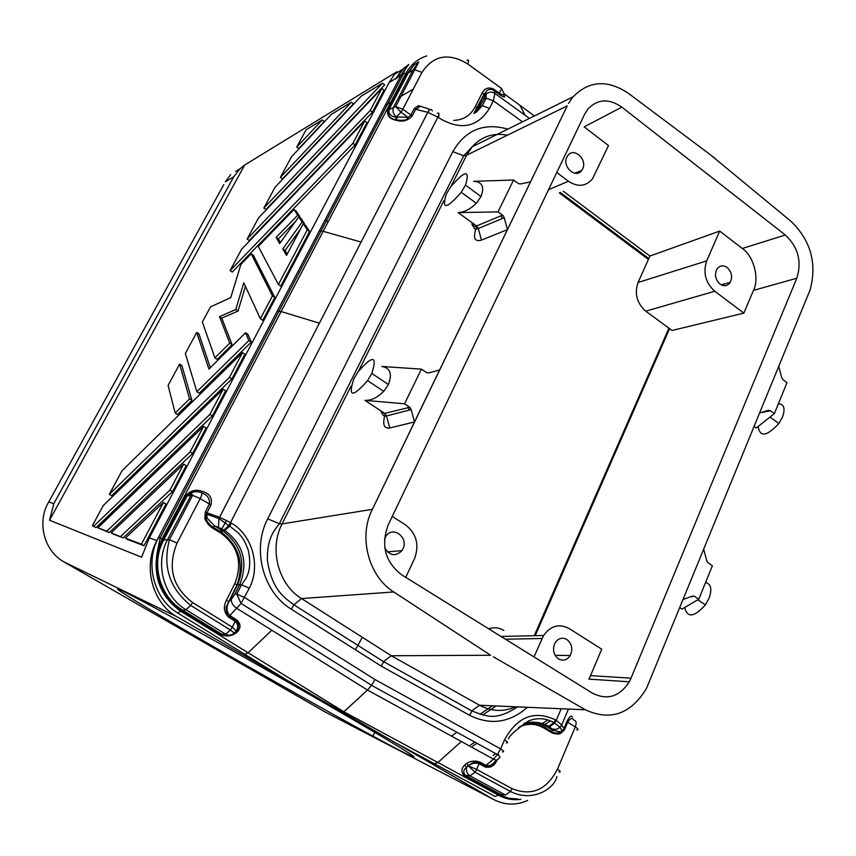 <?xml version="1.0" encoding="UTF-8"?>
<svg xmlns="http://www.w3.org/2000/svg" width="856" height="856" viewBox="0 0 856 856"><rect width="100%" height="100%" fill="white"/><g stroke="black" fill="none" stroke-linecap="round" stroke-linejoin="round"><path stroke-width="1.28" d="M519.218 727.119C527.649 723.127 535.888 723.438 543.913 728.039L544.341 727.279M495.11 761.369C492.639 764.954 489.621 766.302 486.069 765.403L485.02 766.944L479.05 763.691C475.198 762.568 471.613 763.295 468.286 765.863C472.726 762.033 476.46 761.027 479.51 762.835L480.098 762.15C475.508 760.428 471.1 760.802 466.862 763.274L468.286 765.863L466.574 767.244C463.278 769.833 462.882 772.54 465.397 775.343L464.487 775.75C460.977 772.412 461.02 768.848 464.637 765.071L466.862 763.274M497.186 759.882C494.468 765.949 490.413 768.303 485.02 766.944M493.602 763.113C490.103 766.163 487.396 767.147 485.48 766.088L479.51 762.835L476.567 769.373L512.006 788.622C531.458 796.497 546.61 790.045 557.438 769.244C560.52 771.192 561.033 772.144 558.968 772.101M568.459 709.057L561.697 724.968L564.511 729.74L560.53 733.581L558.444 734.084L553.479 733.464L550.825 732.212L551.253 731.452M572.364 717.146C571.412 714.878 569.582 716.354 566.875 721.587L563.708 729.066L560.434 732.34C556.421 733.485 553.383 733.164 551.296 731.377L552.848 730.307L560.584 731.891L560.53 733.581M518.073 799.044L508.646 798.199L500.846 795.352L499.594 794.7L500.707 794.411L465.397 775.343L469.998 775.857C467.109 773.985 465.964 771.117 466.574 767.244L464.637 765.071M520.887 799.269C513.258 800.424 505.896 799.13 498.802 795.385L437.908 762.525L461.32 741.499L367.492 690.054L343.063 712.502L176.892 616.748L63.9 561.889L324.82 711.817L493.12 799.226L343.063 712.502M502.472 751.921C504.452 751.921 503.831 750.905 500.61 748.882L504.537 739.852C517.324 716.622 534.294 709.966 555.458 719.896L556.24 720.378L554.667 723.17L560.124 727.3L562.039 731.163L560.584 731.891M560.124 727.3L556.4 729.344L552.216 729.055L552.848 730.307L545.935 726.134L544.395 727.204C538.884 723.919 533.042 722.678 526.879 723.481M554.602 723.256L549.466 726.765L552.216 729.055M493.12 799.226C504.462 805.261 515.965 805.657 527.628 800.413M464.487 775.75L499.594 794.7L495.153 796.487L393.15 741.542M480.098 762.15L486.069 765.403L493.463 759.122L461.32 741.499M237.112 594.257L244.623 597.542L374.928 679.514L500.61 748.882L497.475 754.585L371.558 685.324L367.492 690.054L236.887 608.391C233.067 605.748 231.184 602.752 231.248 599.414L235.047 593.957L236.812 594.182L241.039 603.416L229.173 616.299C227.6 616.63 226.54 613.645 225.995 607.353L237.048 584.787C244.292 563.312 239.07 545.786 221.372 532.207L220.837 533.106C238.236 546.117 242.869 563.013 234.726 583.792L237.026 584.787L239.723 584.648L235.047 593.957M497.464 754.585L493.463 759.122C496.202 760.513 497.946 760.224 498.716 758.255C500.664 757.678 500.246 756.447 497.475 754.585M374.928 679.514L371.558 685.324M231.473 523.134L230.553 522.567L228.766 525.552L229.686 526.108L231.473 523.134C252.52 535.353 260.909 566.051 249.299 588.211L241.039 603.416L371.59 685.282M228.734 601.458L231.248 599.414M221.447 532.1L222.795 530.891C241.306 544.748 246.239 562.734 237.583 584.851L229.194 601.511C226.08 606.744 226.284 611.43 229.793 615.56L236.374 619.658C240.258 622.943 241.007 626.506 238.621 630.348L236.384 630.626M229.151 616.32L228.616 617.165L235.197 621.263L235.721 620.418M234.726 583.792L226.337 600.431L228.67 601.436M226.337 600.431C223.127 606.861 223.887 612.436 228.616 617.165M201.802 492.928C207.505 494.939 210.02 498.684 209.356 504.173L205.312 511.995L206.949 512.776L206.981 517.966L214.631 525.959L213.294 527.178M221.372 532.207L213.208 527.285L212.673 528.184L220.837 533.106M205.312 511.995L204.862 518.554L205.483 520.288L208.532 524.824L212.673 528.184M218.933 518.65L218.494 527.35L223.983 529.982L228.499 525.916M218.494 527.35L214.631 525.959L222.795 530.891L224.903 530.549C243.457 544.437 248.401 562.478 239.723 584.648L241.499 584.851L236.812 594.171M185.538 495.913L192.932 495.431L200.197 498.599L211.004 504.965C212.459 498.32 209.902 493.923 203.332 491.74L202.348 491.398C195.917 488.99 190.321 490.499 185.538 495.913L162.469 539.954L158.007 551.724L157.386 551.542L160.104 537.953L162.019 538.927L281.132 311.531L319.384 323.172L361.104 242.055L323.151 231.323L281.132 311.531L277.162 311.242L158.499 537.365L160.104 537.953L321.075 230.949L319.17 231.206L277.162 311.242M187.806 494.65L163.988 539.548L162.019 538.927L157.386 551.553M157.365 551.649C152.871 577.04 160.725 596.953 180.937 611.377L343.909 711.807L437.908 762.525L434.345 763.734M158.499 537.365L156.894 540.585C142.727 566.083 152.004 602.817 176.892 616.748M271.834 630.241L248.112 652.775L244.827 654.294L177.77 613.024C153.438 598.761 144.611 562.553 158.574 537.386M244.827 654.294L287.916 680.809M163.988 539.548L163.635 540.211C150.603 563.612 159.826 596.814 182.328 609.943L221.811 634.296L220.976 634.799C226.947 636.864 232.169 636.094 236.641 632.477L238.621 630.348M200.828 492.393C202.391 492.414 202.177 494.479 200.197 498.599L177.074 543.046C167.262 567.228 172.441 587.056 192.6 602.528L190.749 605.47L185.913 609.697L181.729 610.596L220.976 634.799M157.996 551.799C153.524 576.912 161.431 596.514 181.729 610.596L177.77 613.024M187.817 494.64C192.086 491.665 196.324 490.937 200.529 492.457M235.325 631.985L236.641 632.477M235.807 631.407L236.845 630.262C238.653 629.556 239.723 622.248 235.742 620.386L236.374 619.658M192.6 602.528L232.265 627.127L235.197 621.263C238.096 624.099 238.482 627.234 236.352 630.658M573.52 719.832C572.097 717.499 570.15 718.312 567.678 722.271L575.296 726.905L557.438 769.244M228.766 525.552L218.976 518.554L219.564 517.292L230.553 522.567L437.887 117.144L438.689 117.743C460.271 130.786 477.22 127.662 489.525 108.359L493.313 100.805L522.524 121.841M463.62 155.739L452.792 151.651C465.536 129.887 483.886 122.376 507.843 129.117M452.792 151.651L267.714 518.822C251.685 548.953 262.974 592.192 291.243 609.162L381.188 666.075L469.602 715.306C490.424 725.546 509.673 722.881 527.36 707.302M432.312 110.884C431.21 108.605 429.712 109.076 427.818 112.318L437.887 117.144C439.46 113.752 439.278 112.468 437.32 113.281M429.145 110.36L428.449 108.819L429.776 109.803M325.291 703.493C275.311 674.656 212.887 639.507 171.596 616.93C126.752 592.523 109.857 584.102 120.91 591.689C135.655 601.297 167.38 620.119 216.097 648.153C268.72 678.412 330.619 713.166 371.14 735.165C404.3 753.141 418.274 760.064 413.063 755.923C404.15 749.653 374.885 732.18 325.291 703.493M394.381 74.397L402.042 69.711L395.376 79.148L401.464 74.386L319.17 231.206M396.189 73.295L397.056 71.647L394.509 74.247L389.138 82.518L149.329 537.878L156.894 540.585M397.056 71.647L244.677 165.026L49.53 520.245L141.593 557.202L149.329 537.878M387.768 109.739L388.977 109.696L407.841 73.648L406.632 73.712L387.768 109.739C386.687 115.207 389.309 118.695 395.622 120.182L396.382 116.951L408.462 117.293L410.784 115.153L414.197 108.584L418.402 105.663L428.449 108.819M504.238 93.796L534.401 115.956M413.245 89.131L398.5 97.755M393.781 100.505L393.043 100.944M390.753 102.281L385.082 105.598M272.529 147.949L277.868 144.675M474.427 112.789L477.894 107.471L475.176 106.807L481.949 93.358C484.56 88.232 488.466 86.809 493.655 89.099L499.315 93.186L501.637 88.532L467.718 63.933C448.651 52.43 433.404 55.255 421.955 72.407L414.882 69.753L412.892 70.224L418.049 62.766M414.197 108.584L415.695 109.301L419.29 107.15L418.402 105.663M407.841 73.648L413.994 64.885L418.798 61.964L395.665 106.551L388.977 109.696C388.496 114.051 390.839 116.534 396.028 117.154L396.981 117.39L396.574 120.418C402.802 122.108 408.045 120.589 412.292 115.881L415.695 109.301L427.818 112.318L361.104 242.055M475.176 106.807C470.49 115.517 463.321 120.043 453.648 120.407M485.555 92.394C487.374 89.388 490.007 88.66 493.441 90.201L499.091 94.288L499.315 93.186C502.322 95.005 503.938 95.251 504.163 93.914L501.637 88.532M481.949 93.358L484.667 94.01L485.459 92.534M476.942 111.473L484.207 98.59L486.101 98.162L493.313 100.805L494.929 93.454L493.655 89.099M381.188 666.075L384.077 661.217L391.299 655.75L490.606 655.247L487.974 653.524L490.606 655.247M502.558 218.451L478.322 228.488L481.447 240.076L507.437 229.633L530.527 181.846L520.566 183.944L518.49 183.644L513.579 180.006L498.031 211.903L458.088 212.588L476.61 225.963L500.814 215.851L502.558 218.451L504.205 217.659L507.437 229.633L439.588 370.027L428.91 372.863L426.673 372.67L421.43 369.129L381.755 366.464C390.25 367.845 392.455 373.858 388.389 384.505L384.43 390.486C378.085 397.355 371.59 400.651 364.945 400.362L404.535 403.797L421.43 369.129M481.447 240.076C474.16 242.205 472.63 237.561 476.856 226.155M530.527 181.846L567.239 105.866L466.627 155.193L450.994 186.415M404.535 403.797L409.842 407.317L411.126 409.5L414.497 421.955L370.948 512.305L567.239 105.866M439.588 370.027L414.497 421.955L389.78 427.979C383.713 428.835 382.215 424.127 385.275 413.833M498.031 211.903L503.007 215.53L504.205 217.659M458.088 212.588C464.669 212.234 470.982 208.832 477.038 202.391L481.008 196.527C484.656 186.833 482.185 181.772 473.582 181.344L513.579 180.006M465.482 185.174C470.254 169.392 465.311 169.959 450.652 186.897L446.404 193.98C441.418 209.913 446.361 209.356 461.234 192.29L465.482 185.174L481.008 196.527M364.945 400.362L384.686 413.362L409.842 407.317M407.702 407.37L409.553 410.003L386.505 415.941L389.78 427.979M411.126 409.5L409.553 410.003M353.763 379.005C347.836 397.227 352.447 397.773 367.588 380.631L371.825 373.462C377.539 355.368 372.927 354.833 358.001 371.868L353.763 379.005M487.974 653.524L393.728 591.956C369.514 576.869 358.846 539.655 370.948 512.305M500.814 215.851L503.007 215.53M810.086 289.991L647.2 686.705L810.086 289.991C817.17 263.391 810.814 240.515 791.03 221.351L710.277 154.679L628.39 93.315C607.193 79.255 588.596 80.614 572.589 97.381L568.491 103.458M493.334 656.809L585.365 709.785C609.804 721.009 629.823 714.471 645.435 690.161L647.2 686.705M631.011 678.187L796.818 278.232C802.008 261.508 798.177 247.095 785.327 235.004L621.841 107.139C608.98 98.279 597.67 98.922 587.912 109.065L584.605 114.297L388.164 524.995C380.695 545.443 385.211 562.06 401.721 574.858L592.405 693.167C607.311 700.572 619.616 696.752 629.331 681.686L631.011 678.187L590.533 675.63L601.725 649.18L569.251 628.604C559.118 623.328 550.515 625.704 543.453 635.751L534.005 656.937M710.277 154.679L714.813 158.253M759.647 413.009L768.217 410.345L770.528 410.794L774.38 413.609L756.287 427.957L754.147 426.416M778.393 403.754C784.053 404.15 785.444 408.526 782.577 416.872L778.874 423.506C766.762 436.474 759.861 437.47 758.149 426.481M774.38 413.609L786.985 382.643L783.176 379.829L781.656 377.475L778.735 366.507M638.062 282.491L649.939 256.03L719.682 231.077L706.671 260.909L638.062 282.491C634.285 293.694 636.853 303.249 645.745 311.177L672.099 330.48L743.864 313.103L753.473 290.387L796.818 278.232M668.932 328.148L534.272 635.698M649.939 256.03L563.291 191.23M719.682 231.077L742.312 248.486L785.327 235.004M621.841 107.139L584.177 126.87L608.498 145.574L592.459 178.893C585.814 186.533 577.811 187.325 568.448 181.269L548.546 189.69M556.775 172.495L568.448 181.269M503.82 630.455C498.973 627.544 493.955 627.02 488.755 628.85M589.099 678.626L590.533 675.63M566.865 639.475C562.146 637.057 558.187 638.223 555.009 642.963C552.248 649.437 553.415 654.744 558.497 658.895C563.045 661.228 566.907 660.19 570.085 655.803C573.145 649.265 572.076 643.83 566.865 639.475M392.251 516.446L405.359 524.76C416.498 533.491 419.558 544.769 414.561 558.604L405.755 577.361M384.825 547.958C389.726 555.779 395.376 556.753 401.753 550.868L402.898 548.953C408.868 537.654 392.99 525.434 386.024 536.059L384.494 539.077M582.615 168.942C587.644 159.505 573.916 146.911 567.86 155.482L566.897 157.044C561.868 166.406 575.403 178.99 581.513 170.697L582.615 168.942M743.864 313.103L714.771 291.243C705.537 282.822 702.84 272.711 706.671 260.909M753.473 290.387C759.657 278.553 753.612 255.816 742.312 248.486M720.003 284.064C723.962 286.621 727.322 286.139 730.082 282.608C732.79 277.044 731.816 271.994 727.151 267.479C723.042 264.825 719.607 265.403 716.847 269.223C714.385 274.776 715.445 279.719 720.003 284.064M648.409 259.432L559.3 192.9M648.805 258.555L560.327 192.472M683.067 599.521L692.29 596.129L694.205 596.172L698.764 599.2L712.395 565.752L707.88 562.702L706.767 560.723L703.696 549.274M694.205 596.172L692.033 596.225M679.739 607.621L682.007 609.119L698.764 599.2M705.558 582.519C711.058 583.867 712.235 589.088 709.089 598.173L705.43 604.85C694.205 617.294 687.315 618.182 684.736 607.503M404.374 67.731L395.697 78.549L389.138 82.518M519.966 105.342L525.092 115.25L529.457 118.406M321.075 230.949L403.583 73.584L401.464 74.386L408.28 64.981M402.716 69.25L408.772 64.489C405.776 68.266 404.043 71.305 403.583 73.584L405.808 73.573C410.677 64.778 417.632 58.893 426.705 55.908M321.182 230.949L323.151 231.323L405.808 73.573L408.13 73.102L412.892 70.224L393.685 106.979C392.198 110.734 393.097 114.062 396.382 116.951L400.918 112.254M499.091 94.288C502.772 96.792 504.644 97.563 504.698 96.61L503.97 94.374M503.927 95.326L504.698 96.61M484.207 98.59L485.085 94.963L486.133 93.903L486.101 98.162L482.313 105.716L476.428 112.061L473.914 113.388L484.1 94.139L485.502 92.469L486.133 93.903C489.065 91.774 491.997 91.624 494.929 93.454L525.092 115.25M482.313 105.716L477.894 107.471L484.667 94.01L485.085 94.963M491.965 766.313L490.188 765.446M539.986 624.752L538.659 625.683M555.993 586.103L556.55 586.927M620.889 439.898L619.562 440.904M547.829 719.96L539.997 725.032M495.827 753.676L493.067 755.473M647.906 378.17L646.58 379.208M569.925 554.292L570.492 555.073M579.02 535.589L578.067 535.685M579.662 532.025L579.48 534.519M596.247 494.169L596.825 494.886M661.153 347.911L659.826 348.959M609.654 463.545L610.242 464.22M492.521 705.804L479.906 714.311M634.489 408.826L633.162 409.853M474.845 742.141L470.597 744.945M191.937 400.383L181.857 365.512L179.621 364.089L168.108 385.425L175.191 413.052L177.545 414.518L191.937 400.383L189.572 398.896L175.191 413.052M372.467 112.104L384.066 90.105L381.851 88.468L370.241 110.478L372.467 112.104L249.224 240.568L247.084 239.113L370.241 110.478M230.071 270.624L232.244 272.069L355.176 144.931L366.935 122.601L364.699 120.974L241.638 249.192L230.071 270.624L352.918 143.305L364.699 120.974M299.418 217.349L299.942 216.803L296.176 211.09L293.95 209.549L258.287 246.4L278.414 284.513L280.789 286.107L309.594 231.43L305.571 225.331L303.281 223.737L307.272 229.825L309.594 231.43M280.426 242.505L278.361 238.952L295.876 220.976M304.426 223.598L301.055 218.483L298.787 216.91L302.136 222.014L304.426 223.598L303.976 224.219M287.177 254.146L285.069 250.519L300.349 229.258M296.722 147.157L298.798 148.623L324.296 121.466L322.198 119.958L306.106 129.78L296.722 147.157L322.198 119.958M109.322 494.319L111.665 495.71L231.869 378.951L244.912 354.202L242.483 352.629L122.055 470.736L109.322 494.319L229.429 377.378L231.869 378.951M127.854 539.612L144.011 545.711L165.989 504.013L163.432 502.472L125.329 538.135L127.854 539.612M282.501 178.861L353.507 103.747L351.356 102.174L331.368 114.372L291.5 156.83L280.404 177.385L282.501 178.861M192.621 453.455L206.071 427.914L203.589 426.352L97.841 527.799L109.247 532.603L192.621 453.455L190.107 451.904L106.807 531.18L97.841 527.799M96.075 527.638L212.395 415.909L225.642 390.775L223.191 389.202L103.244 505.564L92.352 525.745L96.075 527.638L92.352 525.745M210.309 367.716L198.924 333.872L196.709 332.438L185.345 353.485L196.859 391.727L199.234 393.225L251.268 342.132L247.962 334.343L245.576 332.781L248.85 340.56L251.268 342.132M265.981 209.495L384.697 84.819L382.493 83.182L361.146 96.214L275.108 187.196L263.862 208.04L265.981 209.495M113.634 534.262L123.189 537.857L172.516 491.612L186.191 465.653L183.666 464.113L111.184 532.817L113.634 534.262M274.808 297.46L253.365 255.238L251.172 253.751L272.433 295.866L274.808 297.46L262.76 320.326L260.363 318.742L272.433 295.866M260.363 318.742L243.799 282.79L235.764 309.53L219.521 316.666L229.729 343.128L214.91 357.851L217.253 359.36L232.083 344.658L221.768 318.132L238.054 311.038L245.437 286.343M244.677 165.026L240.215 168.664L233.742 176.764L53.8 503.713L49.53 520.245M63.9 561.889C43.87 550.74 36.669 521.967 48.76 501.916L53.8 503.713M47.925 503.435L223.823 184.564M476.953 743.297L472.63 746.143M538.338 628.539L537.012 629.46M556.978 585.932L556.421 585.108M617.786 444.96L619.123 443.954M497.839 754.949L498.588 754.457M542.404 726.102L550.408 720.923M646.098 382.311L644.771 383.338M570.877 554.185L570.31 553.404M577.383 537.236L578.335 537.129M581.898 528.987L582.08 526.515M597.124 494.212L596.536 493.495M657.997 353.132L659.323 352.084M610.499 463.652L609.9 462.968M451.39 736.053L456.965 732.297M482.624 715.038L496.116 705.954M632.691 412.924L631.364 413.951M179.621 364.089L189.572 398.896M381.851 88.468L258.491 217.98L247.084 239.113M352.918 143.305L355.176 144.931M293.95 209.549L297.685 215.241L276.114 237.422L278.361 238.952M297.685 215.241L299.942 216.803M276.114 237.422L279.666 243.564L298.787 216.91M302.136 222.014L282.78 248.957L285.069 250.519M282.78 248.957L286.514 255.42L303.281 223.737M278.414 284.513L307.272 229.825M229.429 377.378L242.483 352.629M163.432 502.472L141.422 544.181L144.011 545.711M125.329 538.135L141.422 544.181M280.404 177.385L351.356 102.174M106.807 531.18L109.247 532.603M190.107 451.904L203.589 426.352M93.7 526.247L209.923 414.347L223.191 389.202M209.923 414.347L212.395 415.909M196.709 332.438L208.918 369.086L245.576 332.781M248.85 340.56L196.859 391.727M382.493 83.182L263.862 208.04M123.189 537.857L111.184 532.817M120.696 536.391L169.97 490.071L183.666 464.113M169.97 490.071L172.516 491.612M214.91 357.851L202.348 321.984L210.512 306.865L230.746 297.631L240.932 264.333L251.172 253.751M235.764 309.53L238.054 311.038M219.521 316.666L221.768 318.132M229.729 343.128L232.083 344.658M553.821 722.774L548.685 726.295L545.935 726.134C538.916 722.025 531.555 721.116 523.851 723.416M549.466 726.765L548.685 726.295C538.638 720.656 528.634 721.052 518.672 727.493M564.511 729.74L567.678 722.271L566.875 721.587M550.825 732.212L543.913 728.039M512.006 788.622L510.422 791.554L505.425 794.999L500.707 794.411M561.194 708.747L556.24 720.378L561.697 724.968L560.316 727.097M555.458 719.896L554.057 722.443M556.871 776.51C554.795 788.28 532.849 802.949 510.486 791.468L475.026 772.24L476.567 769.373L468.286 765.863L475.026 772.24L469.998 775.857L505.425 794.999M249.299 588.211L241.799 584.926M241.499 584.851C244.816 579.801 253.034 572.685 248.229 549.969C243.179 537.161 242.162 537.803 238.3 532.924L229.686 526.108L224.903 530.549L223.983 529.982M206.981 517.966L204.862 518.554M319.384 323.172L219.564 517.292L206.949 512.776L211.004 504.965M191.808 493.709L167.594 539.558C154.658 563.055 163.41 596.504 185.913 609.697L225.545 634.168L221.811 634.296M162.469 539.954L169.435 539.74L177.074 543.046M236.256 630.84L232.265 627.127L230.435 630.037L190.749 605.47C169.541 588.393 162.437 566.479 169.435 539.74L192.611 495.357L191.691 493.848L186.672 495.517L163.089 540.147L158.007 551.724M230.392 630.102L225.545 634.168C228.787 635.88 231.751 635.43 234.448 632.809M576.719 729.954C578.806 729.9 578.324 728.884 575.296 726.905C576.719 722.935 576.313 720.688 574.076 720.174M504.537 739.852C507.747 741.885 508.357 742.912 506.367 742.933M438.689 117.743L438.946 113.581M467.718 63.933C469.142 60.605 468.863 59.396 466.884 60.305M395.729 106.551L402.78 109.247L421.955 72.407M412.292 115.881L402.78 109.247L401.164 111.911M413.972 64.906L407.552 73.252L388.389 109.825C387.265 115.26 389.737 118.588 395.793 119.808L396.735 120.054C408.387 121.081 406.247 118.535 407.338 118.695L408.109 117.465L400.961 112.189L395.665 106.551M350.885 386.42L282.073 523.904L279.345 523.722L463.749 155.739L472.18 146.793L466.627 155.193L464.07 155.739M279.216 523.701L267.714 518.822M443.89 200.625L358.6 371.012M507.415 135.195C493.452 132.541 481.703 136.404 472.18 146.793L573.092 96.771M291.243 609.162L293.94 604.828L301.515 598.558L391.299 655.75L479.563 705.248L585.365 709.785M372.274 509.331L282.073 523.904C268.923 548.824 278.211 584.466 301.515 598.558L393.728 591.956M471.988 222.624C471.838 226.07 473.379 227.182 476.61 225.963L478.322 228.488C474.513 229.879 472.919 228.306 473.561 223.758M380.727 410.752L381.723 412.913L384.686 413.362L386.505 415.941C383.649 416.572 382.215 415.171 382.215 411.736M371.825 373.462L388.389 384.505M770.528 410.794L761.048 412.571M515.558 706.788C503.478 712.106 491.472 711.593 479.563 705.248L472.309 710.448L469.602 715.306M535.203 635.676L669.585 328.629M542.051 638.49L505.457 639.218M714.771 291.243L645.745 311.177M692.772 596.589L690.781 596.686M489.525 108.359L482.399 105.716M230.692 174.581L225.299 181.879L233.742 176.764M362.366 637.313L355.401 649.747M508.389 738.91C509.245 735.786 516.05 729.751 528.783 720.806C537.814 717.489 546.182 718.109 553.885 722.689L554.667 723.17M213.208 527.285L210.095 524.953C207.131 521.454 205.772 519.218 205.996 518.233L206.499 514.092L218.976 518.554M234.908 632.349C235.036 633.419 233.549 632.648 230.435 630.037M235.742 620.386L229.173 616.299M495.217 761.219L496.683 759.989M551.296 731.377L544.395 727.204M383.691 661.742L293.94 604.828C282.223 596.3 271.973 588.286 267.404 560.605C266.826 537.718 274.562 530.313 279.345 523.722M383.691 391.32L367.588 380.631M770.025 417.065L778.874 423.506M543.603 635.494L500.995 636.457M588.832 679.108L629.278 681.793M730.232 282.384L721.18 284.813M517.58 706.874C495.378 721.266 486.625 716.386 471.945 710.972L383.713 661.709M328.126 221.843L325.13 219.853M240.119 168.75L235.689 171.457M226.669 520.405L221.8 528.783M221.148 529.896L220.206 531.512M387.468 551.895L401.924 550.633M574.793 173.222L581.673 170.494M570.257 655.514L555.116 655.311M372.895 736.107L374.917 732.436M476.3 203.214L461.256 192.258M697.758 599.799L705.408 604.871"/></g></svg>
